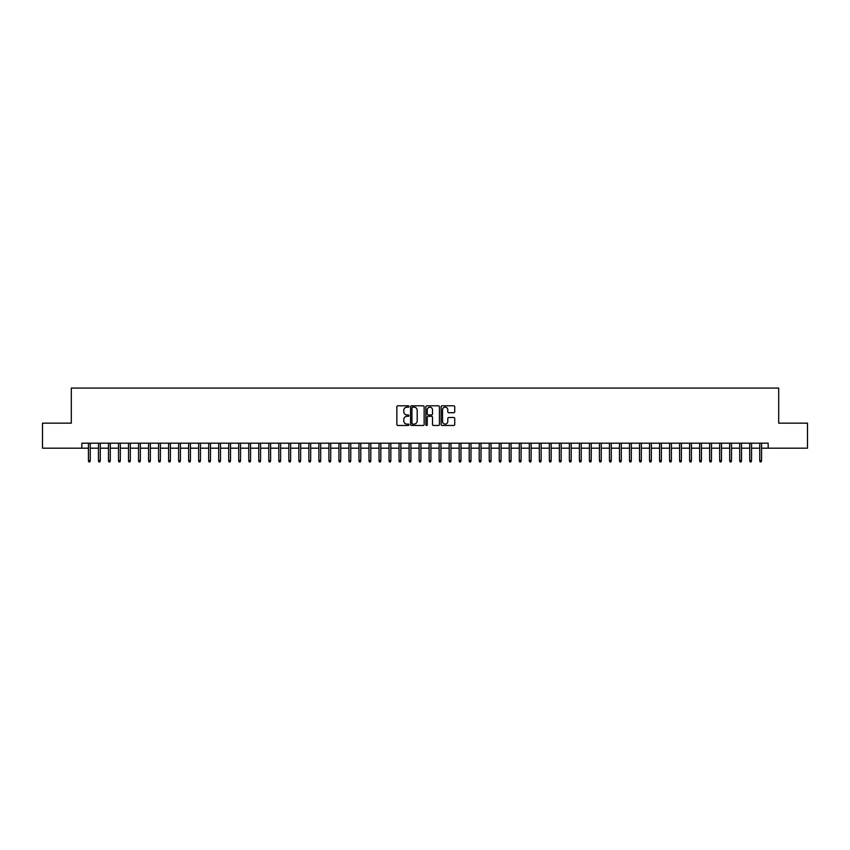 <?xml version="1.0" encoding="UTF-8"?>
<svg xmlns="http://www.w3.org/2000/svg" width="850" height="850" viewBox="0 0 850 850"><rect width="100%" height="100%" fill="white"/><g stroke="black" fill="none" stroke-linecap="round" stroke-linejoin="round"><path stroke-width="1.27" d="M408.967 406.481A0.691 0.691 0 0 0 408.276 405.801L397.832 405.801A0.988 0.988 0 0 0 396.844 406.778L396.844 424.479A0.988 0.988 0 0 0 397.832 425.467L408.276 425.467A0.691 0.691 0 0 0 408.967 424.777A0.691 0.691 0 0 0 408.276 424.086L406.927 424.086A3.145 3.145 0 0 1 403.782 420.941L403.782 419.464A3.145 3.145 0 0 1 406.927 416.319L408.276 416.319A0.691 0.691 0 0 0 408.967 415.629A0.691 0.691 0 0 0 408.276 414.938L406.927 414.938A3.145 3.145 0 0 1 403.782 411.793L403.782 410.316A3.145 3.145 0 0 1 406.927 407.171L408.276 407.171A0.691 0.691 0 0 0 408.967 406.481M453.741 412.728A0.988 0.988 0 0 0 454.729 411.751L454.729 406.778A0.988 0.988 0 0 0 453.741 405.801L442.138 405.801A0.988 0.988 0 0 0 441.15 406.778L441.15 424.479A0.988 0.988 0 0 0 442.138 425.467L453.741 425.467A0.988 0.988 0 0 0 454.729 424.479L454.729 418.487A0.988 0.988 0 0 0 453.741 417.499L448.779 417.499A0.988 0.988 0 0 0 447.791 418.487L447.791 421.462A2.635 2.635 0 0 1 445.166 424.086A2.635 2.635 0 0 1 442.531 421.462L442.531 409.806A2.635 2.635 0 0 1 445.166 407.171A2.635 2.635 0 0 1 447.791 409.806L447.791 411.751A0.988 0.988 0 0 0 448.779 412.728L453.741 412.728M81.823 448.194L42.5 448.194L42.5 423.151L71.304 423.151L71.304 388.078L778.696 388.078L778.696 423.151L807.5 423.151L807.5 448.194L768.177 448.194L768.177 443.19L81.823 443.19L81.823 448.194L88.442 448.194M424.139 406.778A0.988 0.988 0 0 0 423.151 405.801L411.549 405.801A0.988 0.988 0 0 0 410.571 406.778L410.571 424.479A0.988 0.988 0 0 0 411.549 425.467L423.151 425.467A0.988 0.988 0 0 0 424.139 424.479L424.139 406.778M426.849 405.801L438.451 405.801A0.988 0.988 0 0 1 439.429 406.778L439.429 424.479A0.988 0.988 0 0 1 438.451 425.467L433.479 425.467A0.988 0.988 0 0 1 432.501 424.479L432.501 417.308A0.988 0.988 0 0 0 431.513 416.319L428.219 416.319A0.988 0.988 0 0 0 427.242 417.308L427.242 424.777A0.691 0.691 0 0 1 426.551 425.467A0.691 0.691 0 0 1 425.861 424.777L425.861 406.778A0.988 0.988 0 0 1 426.849 405.801M90.249 448.194L98.462 448.194M100.268 448.194L108.481 448.194M110.287 448.194L118.501 448.194M120.307 448.194L128.52 448.194M130.326 448.194L138.539 448.194M140.346 448.194L148.559 448.194M150.365 448.194L158.578 448.194M160.384 448.194L168.597 448.194M170.404 448.194L178.617 448.194M180.423 448.194L188.636 448.194M190.442 448.194L198.656 448.194M200.462 448.194L208.675 448.194M210.481 448.194L218.694 448.194M220.501 448.194L228.714 448.194M230.52 448.194L238.733 448.194M240.539 448.194L248.752 448.194M250.559 448.194L258.772 448.194M260.578 448.194L268.791 448.194M270.598 448.194L278.811 448.194M280.617 448.194L288.83 448.194M290.636 448.194L298.849 448.194M300.656 448.194L308.869 448.194M310.675 448.194L318.888 448.194M320.694 448.194L328.908 448.194M330.714 448.194L338.927 448.194M340.733 448.194L348.946 448.194M350.752 448.194L358.966 448.194M360.772 448.194L368.985 448.194M370.791 448.194L379.015 448.194M380.811 448.194L389.034 448.194M390.83 448.194L399.054 448.194M400.849 448.194L409.073 448.194M410.869 448.194L419.092 448.194M420.888 448.194L429.112 448.194M430.908 448.194L439.131 448.194M440.927 448.194L449.151 448.194M450.946 448.194L459.17 448.194M460.966 448.194L469.189 448.194M470.985 448.194L479.209 448.194M481.015 448.194L489.228 448.194M491.034 448.194L499.248 448.194M501.054 448.194L509.267 448.194M511.073 448.194L519.286 448.194M521.092 448.194L529.306 448.194M531.112 448.194L539.325 448.194M541.131 448.194L549.344 448.194M551.151 448.194L559.364 448.194M561.17 448.194L569.383 448.194M571.189 448.194L579.403 448.194M581.209 448.194L589.422 448.194M591.228 448.194L599.441 448.194M601.247 448.194L609.461 448.194M611.267 448.194L619.48 448.194M621.286 448.194L629.499 448.194M631.306 448.194L639.519 448.194M641.325 448.194L649.538 448.194M651.344 448.194L659.558 448.194M661.364 448.194L669.577 448.194M671.383 448.194L679.596 448.194M681.403 448.194L689.616 448.194M691.422 448.194L699.635 448.194M701.441 448.194L709.654 448.194M711.461 448.194L719.674 448.194M721.48 448.194L729.693 448.194M731.499 448.194L739.713 448.194M741.519 448.194L749.732 448.194M751.538 448.194L759.751 448.194M761.558 448.194L768.177 448.194M412.632 407.171A0.691 0.691 0 0 0 411.942 407.862L411.942 423.406A0.691 0.691 0 0 0 412.632 424.086L414.056 424.086A3.145 3.145 0 0 0 417.201 420.941L417.201 410.316A3.145 3.145 0 0 0 414.056 407.171L412.632 407.171M432.501 409.849A2.635 2.635 0 0 0 429.866 407.224A2.635 2.635 0 0 0 427.242 409.849L427.242 413.961A0.988 0.988 0 0 0 428.219 414.938L431.513 414.938A0.988 0.988 0 0 0 432.501 413.961L432.501 409.849M88.442 460.615L88.836 461.922L89.845 461.922L90.249 460.615L88.442 460.615L88.442 443.19M90.249 460.615L90.249 443.19M98.462 460.615L98.866 461.922L99.864 461.922L100.268 460.615L98.462 460.615L98.462 443.19M100.268 460.615L100.268 443.19M108.481 460.615L108.885 461.922L109.884 461.922L110.287 460.615L108.481 460.615L108.481 443.19M110.287 460.615L110.287 443.19M118.501 460.615L118.904 461.922L119.903 461.922L120.307 460.615L118.501 460.615L118.501 443.19M120.307 460.615L120.307 443.19M128.52 460.615L128.924 461.922L129.923 461.922L130.326 460.615L128.52 460.615L128.52 443.19M130.326 460.615L130.326 443.19M138.539 460.615L138.943 461.922L139.942 461.922L140.346 460.615L138.539 460.615L138.539 443.19M140.346 460.615L140.346 443.19M148.559 460.615L148.962 461.922L149.961 461.922L150.365 460.615L148.559 460.615L148.559 443.19M150.365 460.615L150.365 443.19M158.578 460.615L158.982 461.922L159.981 461.922L160.384 460.615L158.578 460.615L158.578 443.19M160.384 460.615L160.384 443.19M168.597 460.615L169.001 461.922L170 461.922L170.404 460.615L168.597 460.615L168.597 443.19M170.404 460.615L170.404 443.19M178.617 460.615L179.021 461.922L180.019 461.922L180.423 460.615L178.617 460.615L178.617 443.19M180.423 460.615L180.423 443.19M188.636 460.615L189.04 461.922L190.039 461.922L190.442 460.615L188.636 460.615L188.636 443.19M190.442 460.615L190.442 443.19M198.656 460.615L199.059 461.922L200.058 461.922L200.462 460.615L198.656 460.615L198.656 443.19M200.462 460.615L200.462 443.19M208.675 460.615L209.079 461.922L210.077 461.922L210.481 460.615L208.675 460.615L208.675 443.19M210.481 460.615L210.481 443.19M218.694 460.615L219.098 461.922L220.097 461.922L220.501 460.615L218.694 460.615L218.694 443.19M220.501 460.615L220.501 443.19M228.714 460.615L229.117 461.922L230.116 461.922L230.52 460.615L228.714 460.615L228.714 443.19M230.52 460.615L230.52 443.19M238.733 460.615L239.137 461.922L240.136 461.922L240.539 460.615L238.733 460.615L238.733 443.19M240.539 460.615L240.539 443.19M248.752 460.615L249.156 461.922L250.155 461.922L250.559 460.615L248.752 460.615L248.752 443.19M250.559 460.615L250.559 443.19M258.772 460.615L259.176 461.922L260.174 461.922L260.578 460.615L258.772 460.615L258.772 443.19M260.578 460.615L260.578 443.19M268.791 460.615L269.195 461.922L270.194 461.922L270.598 460.615L268.791 460.615L268.791 443.19M270.598 460.615L270.598 443.19M278.811 460.615L279.214 461.922L280.213 461.922L280.617 460.615L278.811 460.615L278.811 443.19M280.617 460.615L280.617 443.19M288.83 460.615L289.234 461.922L290.233 461.922L290.636 460.615L288.83 460.615L288.83 443.19M290.636 460.615L290.636 443.19M298.849 460.615L299.253 461.922L300.252 461.922L300.656 460.615L298.849 460.615L298.849 443.19M300.656 460.615L300.656 443.19M308.869 460.615L309.272 461.922L310.271 461.922L310.675 460.615L308.869 460.615L308.869 443.19M310.675 460.615L310.675 443.19M318.888 460.615L319.292 461.922L320.291 461.922L320.694 460.615L318.888 460.615L318.888 443.19M320.694 460.615L320.694 443.19M328.908 460.615L329.311 461.922L330.31 461.922L330.714 460.615L328.908 460.615L328.908 443.19M330.714 460.615L330.714 443.19M338.927 460.615L339.331 461.922L340.329 461.922L340.733 460.615L338.927 460.615L338.927 443.19M340.733 460.615L340.733 443.19M348.946 460.615L349.35 461.922L350.349 461.922L350.752 460.615L348.946 460.615L348.946 443.19M350.752 460.615L350.752 443.19M358.966 460.615L359.369 461.922L360.368 461.922L360.772 460.615L358.966 460.615L358.966 443.19M360.772 460.615L360.772 443.19M368.985 460.615L369.389 461.922L370.398 461.922L370.791 460.615L368.985 460.615L368.985 443.19M370.791 460.615L370.791 443.19M379.015 460.615L379.408 461.922L380.418 461.922L380.811 460.615L379.015 460.615L379.015 443.19M380.811 460.615L380.811 443.19M389.034 460.615L389.428 461.922L390.437 461.922L390.83 460.615L389.034 460.615L389.034 443.19M390.83 460.615L390.83 443.19M399.054 460.615L399.447 461.922L400.456 461.922L400.849 460.615L399.054 460.615L399.054 443.19M400.849 460.615L400.849 443.19M409.073 460.615L409.466 461.922L410.476 461.922L410.869 460.615L409.073 460.615L409.073 443.19M410.869 460.615L410.869 443.19M419.092 460.615L419.486 461.922L420.495 461.922L420.888 460.615L419.092 460.615L419.092 443.19M420.888 460.615L420.888 443.19M429.112 460.615L429.505 461.922L430.514 461.922L430.908 460.615L429.112 460.615L429.112 443.19M430.908 460.615L430.908 443.19M439.131 460.615L439.524 461.922L440.534 461.922L440.927 460.615L439.131 460.615L439.131 443.19M440.927 460.615L440.927 443.19M449.151 460.615L449.544 461.922L450.553 461.922L450.946 460.615L449.151 460.615L449.151 443.19M450.946 460.615L450.946 443.19M459.17 460.615L459.563 461.922L460.572 461.922L460.966 460.615L459.17 460.615L459.17 443.19M460.966 460.615L460.966 443.19M469.189 460.615L469.582 461.922L470.592 461.922L470.985 460.615L469.189 460.615L469.189 443.19M470.985 460.615L470.985 443.19M479.209 460.615L479.602 461.922L480.611 461.922L481.015 460.615L479.209 460.615L479.209 443.19M481.015 460.615L481.015 443.19M489.228 460.615L489.632 461.922L490.631 461.922L491.034 460.615L489.228 460.615L489.228 443.19M491.034 460.615L491.034 443.19M499.248 460.615L499.651 461.922L500.65 461.922L501.054 460.615L499.248 460.615L499.248 443.19M501.054 460.615L501.054 443.19M509.267 460.615L509.671 461.922L510.669 461.922L511.073 460.615L509.267 460.615L509.267 443.19M511.073 460.615L511.073 443.19M519.286 460.615L519.69 461.922L520.689 461.922L521.092 460.615L519.286 460.615L519.286 443.19M521.092 460.615L521.092 443.19M529.306 460.615L529.709 461.922L530.708 461.922L531.112 460.615L529.306 460.615L529.306 443.19M531.112 460.615L531.112 443.19M539.325 460.615L539.729 461.922L540.727 461.922L541.131 460.615L539.325 460.615L539.325 443.19M541.131 460.615L541.131 443.19M549.344 460.615L549.748 461.922L550.747 461.922L551.151 460.615L549.344 460.615L549.344 443.19M551.151 460.615L551.151 443.19M559.364 460.615L559.768 461.922L560.766 461.922L561.17 460.615L559.364 460.615L559.364 443.19M561.17 460.615L561.17 443.19M569.383 460.615L569.787 461.922L570.786 461.922L571.189 460.615L569.383 460.615L569.383 443.19M571.189 460.615L571.189 443.19M579.403 460.615L579.806 461.922L580.805 461.922L581.209 460.615L579.403 460.615L579.403 443.19M581.209 460.615L581.209 443.19M589.422 460.615L589.826 461.922L590.824 461.922L591.228 460.615L589.422 460.615L589.422 443.19M591.228 460.615L591.228 443.19M599.441 460.615L599.845 461.922L600.844 461.922L601.247 460.615L599.441 460.615L599.441 443.19M601.247 460.615L601.247 443.19M609.461 460.615L609.864 461.922L610.863 461.922L611.267 460.615L609.461 460.615L609.461 443.19M611.267 460.615L611.267 443.19M619.48 460.615L619.884 461.922L620.883 461.922L621.286 460.615L619.48 460.615L619.48 443.19M621.286 460.615L621.286 443.19M629.499 460.615L629.903 461.922L630.902 461.922L631.306 460.615L629.499 460.615L629.499 443.19M631.306 460.615L631.306 443.19M639.519 460.615L639.923 461.922L640.921 461.922L641.325 460.615L639.519 460.615L639.519 443.19M641.325 460.615L641.325 443.19M649.538 460.615L649.942 461.922L650.941 461.922L651.344 460.615L649.538 460.615L649.538 443.19M651.344 460.615L651.344 443.19M659.558 460.615L659.961 461.922L660.96 461.922L661.364 460.615L659.558 460.615L659.558 443.19M661.364 460.615L661.364 443.19M669.577 460.615L669.981 461.922L670.979 461.922L671.383 460.615L669.577 460.615L669.577 443.19M671.383 460.615L671.383 443.19M679.596 460.615L680 461.922L680.999 461.922L681.403 460.615L679.596 460.615L679.596 443.19M681.403 460.615L681.403 443.19M689.616 460.615L690.019 461.922L691.018 461.922L691.422 460.615L689.616 460.615L689.616 443.19M691.422 460.615L691.422 443.19M699.635 460.615L700.039 461.922L701.037 461.922L701.441 460.615L699.635 460.615L699.635 443.19M701.441 460.615L701.441 443.19M709.654 460.615L710.058 461.922L711.057 461.922L711.461 460.615L709.654 460.615L709.654 443.19M711.461 460.615L711.461 443.19M719.674 460.615L720.077 461.922L721.076 461.922L721.48 460.615L719.674 460.615L719.674 443.19M721.48 460.615L721.48 443.19M729.693 460.615L730.097 461.922L731.096 461.922L731.499 460.615L729.693 460.615L729.693 443.19M731.499 460.615L731.499 443.19M739.713 460.615L740.116 461.922L741.115 461.922L741.519 460.615L739.713 460.615L739.713 443.19M741.519 460.615L741.519 443.19M749.732 460.615L750.136 461.922L751.134 461.922L751.538 460.615L749.732 460.615L749.732 443.19M751.538 460.615L751.538 443.19M759.751 460.615L760.155 461.922L761.164 461.922L761.558 460.615L759.751 460.615L759.751 443.19M761.558 460.615L761.558 443.19"/></g></svg>
